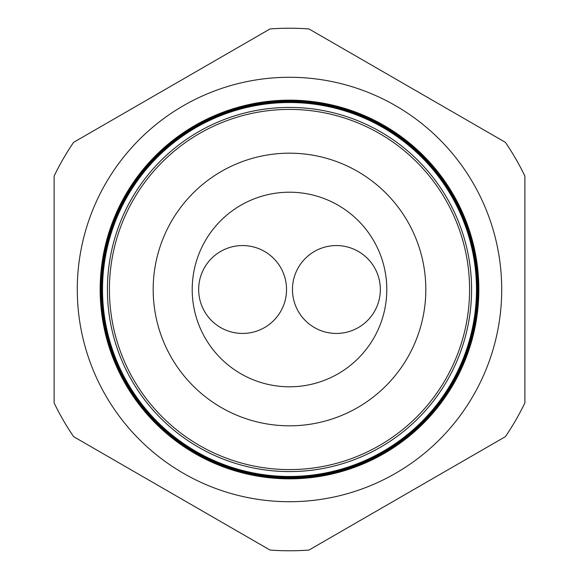 <?xml version="1.0" encoding="UTF-8"?>
<svg xmlns="http://www.w3.org/2000/svg" width="579" height="579" viewBox="0 0 579 579"><rect width="100%" height="100%" fill="white"/><g stroke="black" fill="none" stroke-linecap="round" stroke-linejoin="round"><path stroke-width="0.87" d="M292.46 289.5A43.939 43.939 0 0 1 336.399 245.561A43.939 43.939 0 0 1 380.338 289.5A43.939 43.939 0 0 1 336.399 333.439A43.939 43.939 0 0 1 292.46 289.5M198.662 289.5A43.939 43.939 0 0 1 242.601 245.561A43.939 43.939 0 0 1 286.54 289.5A43.939 43.939 0 0 1 242.601 333.439A43.939 43.939 0 0 1 198.662 289.5M501.718 289.5A212.218 212.218 0 0 0 289.5 77.282A212.218 212.218 0 0 0 77.282 289.5A212.218 212.218 0 0 0 289.5 501.718A212.218 212.218 0 0 0 501.718 289.5M471.581 289.5A182.081 182.081 0 0 1 289.5 471.581A182.081 182.081 0 0 1 107.419 289.5A182.081 182.081 0 0 1 289.5 107.419A182.081 182.081 0 0 1 471.581 289.5M102.526 289.5A186.974 186.974 0 0 0 289.5 476.474A186.974 186.974 0 0 0 476.474 289.5A186.974 186.974 0 0 0 289.5 102.526A186.974 186.974 0 0 0 102.526 289.5M476.575 289.5A187.075 187.075 0 0 1 289.5 476.575A187.075 187.075 0 0 1 102.425 289.5A187.075 187.075 0 0 1 289.5 102.425A187.075 187.075 0 0 1 476.575 289.5M101.94 289.5A187.56 187.56 0 0 0 289.5 477.06A187.56 187.56 0 0 0 477.06 289.5A187.56 187.56 0 0 0 289.5 101.94A187.56 187.56 0 0 0 101.94 289.5M477.147 289.5A187.647 187.647 0 0 1 289.5 477.147A187.647 187.647 0 0 1 101.853 289.5A187.647 187.647 0 0 1 289.5 101.853A187.647 187.647 0 0 1 477.147 289.5M101.354 289.5A188.146 188.146 0 0 0 289.5 477.646A188.146 188.146 0 0 0 477.646 289.5A188.146 188.146 0 0 0 289.5 101.354A188.146 188.146 0 0 0 101.354 289.5M477.711 289.5A188.211 188.211 0 0 1 289.5 477.711A188.211 188.211 0 0 1 101.289 289.5A188.211 188.211 0 0 1 289.5 101.289A188.211 188.211 0 0 1 477.711 289.5M100.775 289.5A188.725 188.725 0 0 0 289.5 478.225A188.725 188.725 0 0 0 478.225 289.5A188.725 188.725 0 0 0 289.5 100.775A188.725 188.725 0 0 0 100.775 289.5M478.276 289.5A188.776 188.776 0 0 1 289.5 478.276A188.776 188.776 0 0 1 100.724 289.5A188.776 188.776 0 0 1 289.5 100.724A188.776 188.776 0 0 1 478.276 289.5M100.189 289.5A189.311 189.311 0 0 0 289.5 478.811A189.311 189.311 0 0 0 478.811 289.5A189.311 189.311 0 0 0 289.5 100.189A189.311 189.311 0 0 0 100.189 289.5M478.84 289.5A189.34 189.34 0 0 1 289.5 478.84A189.34 189.34 0 0 1 100.16 289.5A189.34 189.34 0 0 1 289.5 100.16A189.34 189.34 0 0 1 478.84 289.5M109.417 289.5A180.083 180.083 0 0 0 289.5 469.583A180.083 180.083 0 0 0 469.583 289.5A180.083 180.083 0 0 0 289.5 109.417A180.083 180.083 0 0 0 109.417 289.5M425.818 289.5A136.318 136.318 0 0 0 289.5 153.182A136.318 136.318 0 0 0 153.182 289.5A136.318 136.318 0 0 0 289.5 425.818A136.318 136.318 0 0 0 425.818 289.5M386.794 289.5A97.294 97.294 0 0 0 289.5 192.206A97.294 97.294 0 0 0 192.206 289.5A97.294 97.294 0 0 0 289.5 386.794A97.294 97.294 0 0 0 386.794 289.5M73.598 436.646L270.017 550.05A261.281 261.281 0 0 0 308.983 550.05L505.402 436.646A261.281 261.281 0 0 0 524.885 402.904L524.885 176.096A261.281 261.281 0 0 0 505.402 142.354L308.983 28.95A261.281 261.281 0 0 0 270.017 28.95L73.598 142.354A261.281 261.281 0 0 0 54.115 176.096L54.115 402.904A261.281 261.281 0 0 0 73.598 436.646"/></g></svg>
